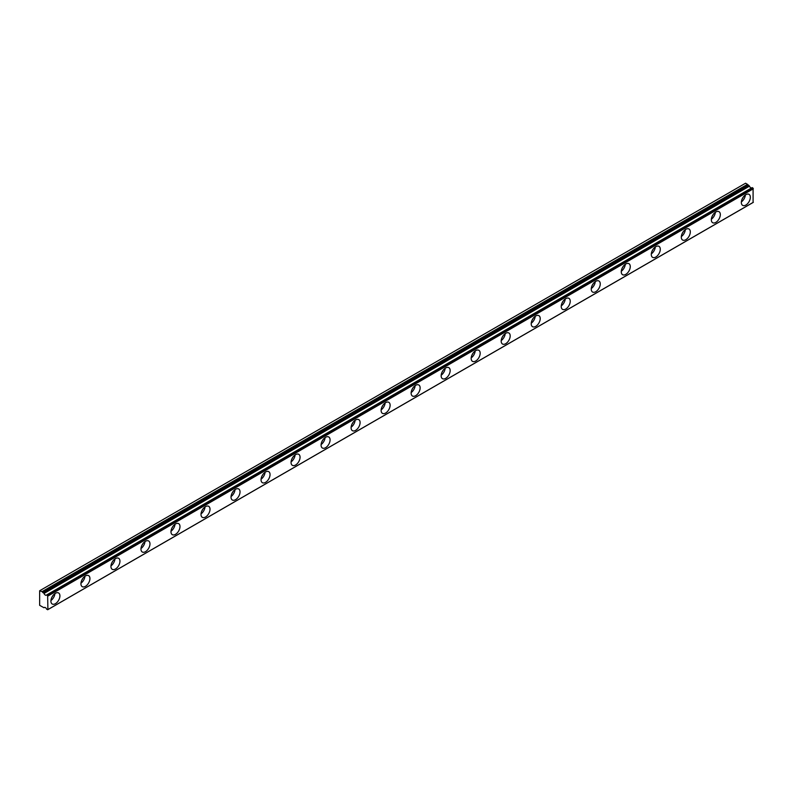 <?xml version="1.0" encoding="UTF-8"?>
<svg xmlns="http://www.w3.org/2000/svg" width="793" height="793" viewBox="0 0 793 793"><rect width="100%" height="100%" fill="white"/><g stroke="black" fill="none" stroke-linecap="round" stroke-linejoin="round"><path stroke-width="1.19" d="M743.15 197.259A3.717 2.141 -60 0 1 742.238 198.825M52.715 595.88A3.717 2.141 -60 0 1 51.803 597.446M82.73 578.543A3.717 2.141 -60 0 1 81.828 580.109M112.745 561.216A3.717 2.141 -60 0 1 111.843 562.782M142.77 543.879A3.717 2.141 -60 0 1 141.858 545.455M172.785 526.552A3.717 2.141 -60 0 1 171.883 528.118M202.81 509.225A3.717 2.141 -60 0 1 201.898 510.791M232.825 491.888A3.717 2.141 -60 0 1 231.923 493.454M262.84 474.561A3.717 2.141 -60 0 1 261.938 476.127M292.865 457.224A3.717 2.141 -60 0 1 291.953 458.79M322.88 439.897A3.717 2.141 -60 0 1 321.978 441.463M352.895 422.56A3.717 2.141 -60 0 1 351.993 424.136M382.92 405.233A3.717 2.141 -60 0 1 382.018 406.799M412.935 387.906A3.717 2.141 -60 0 1 412.033 389.472M442.96 370.569A3.717 2.141 -60 0 1 442.048 372.135M472.975 353.242A3.717 2.141 -60 0 1 472.073 354.808M502.99 335.905A3.717 2.141 -60 0 1 502.088 337.471M533.015 318.578A3.717 2.141 -60 0 1 532.113 320.144M563.03 301.241A3.717 2.141 -60 0 1 562.128 302.817M593.055 283.914A3.717 2.141 -60 0 1 592.143 285.48M623.07 266.587A3.717 2.141 -60 0 1 622.168 268.153M653.085 249.25A3.717 2.141 -60 0 1 652.183 250.816M683.11 231.923A3.717 2.141 -60 0 1 682.208 233.489M713.125 214.586A3.717 2.141 -60 0 1 712.223 216.152M752.319 187.654L47.302 595.186L752.319 187.654L46.668 594.958A2.121 1.229 60 0 1 46.41 595.206A2.121 1.229 60 0 1 45.35 595.097A2.121 1.229 60 0 1 44.031 593.432L749.484 186.147L44.031 593.432M751.486 188.02A2.121 1.229 60 0 1 750.802 187.812A2.121 1.229 60 0 1 749.484 186.147M745.846 205.06A6.364 3.678 120 0 0 750.009 199.449A6.364 3.678 120 0 0 749.028 194.344A6.364 3.678 120 0 0 745.846 194.662A6.364 3.678 120 0 0 741.683 200.272A6.364 3.678 120 0 0 742.664 205.377A6.364 3.678 120 0 0 745.846 205.06M741.366 201.898A6.364 3.678 120 0 0 745.37 194.969M55.411 603.681A6.364 3.678 120 0 0 59.574 598.071A6.364 3.678 120 0 0 58.593 592.966A6.364 3.678 120 0 0 55.411 593.283A6.364 3.678 120 0 0 51.248 598.893A6.364 3.678 120 0 0 52.229 603.998A6.364 3.678 120 0 0 55.411 603.681M50.93 600.519A6.364 3.678 120 0 0 54.935 593.58M85.426 586.344A6.364 3.678 120 0 0 89.589 580.734A6.364 3.678 120 0 0 88.618 575.639A6.364 3.678 120 0 0 85.426 575.946A6.364 3.678 120 0 0 81.273 581.556A6.364 3.678 120 0 0 82.244 586.661A6.364 3.678 120 0 0 85.426 586.344M80.955 583.182A6.364 3.678 120 0 0 84.95 576.253M115.451 569.017A6.364 3.678 120 0 0 119.604 563.407A6.364 3.678 120 0 0 118.633 558.302A6.364 3.678 120 0 0 115.451 558.619A6.364 3.678 120 0 0 111.288 564.229A6.364 3.678 120 0 0 112.259 569.334A6.364 3.678 120 0 0 115.451 569.017M110.97 565.855A6.364 3.678 120 0 0 114.975 558.926M145.466 551.69A6.364 3.678 120 0 0 149.629 546.07A6.364 3.678 120 0 0 148.648 540.975A6.364 3.678 120 0 0 145.466 541.282A6.364 3.678 120 0 0 141.303 546.902A6.364 3.678 120 0 0 142.284 551.997A6.364 3.678 120 0 0 145.466 551.69M140.985 548.518A6.364 3.678 120 0 0 144.99 541.589M175.481 534.353A6.364 3.678 120 0 0 179.644 528.743A6.364 3.678 120 0 0 178.673 523.638A6.364 3.678 120 0 0 175.481 523.955A6.364 3.678 120 0 0 171.328 529.565A6.364 3.678 120 0 0 172.299 534.67A6.364 3.678 120 0 0 175.481 534.353M171.01 531.191A6.364 3.678 120 0 0 175.015 524.262M205.506 517.026A6.364 3.678 120 0 0 209.669 511.416A6.364 3.678 120 0 0 208.688 506.311A6.364 3.678 120 0 0 205.506 506.628A6.364 3.678 120 0 0 201.343 512.238A6.364 3.678 120 0 0 202.324 517.343A6.364 3.678 120 0 0 205.506 517.026M201.025 513.864A6.364 3.678 120 0 0 205.03 506.925M235.521 499.689A6.364 3.678 120 0 0 239.684 494.079A6.364 3.678 120 0 0 238.703 488.974A6.364 3.678 120 0 0 235.521 489.291A6.364 3.678 120 0 0 231.368 494.901A6.364 3.678 120 0 0 232.339 500.006A6.364 3.678 120 0 0 235.521 499.689M231.05 496.527A6.364 3.678 120 0 0 235.045 489.598M265.546 482.362A6.364 3.678 120 0 0 269.699 476.752A6.364 3.678 120 0 0 268.728 471.647A6.364 3.678 120 0 0 265.546 471.964A6.364 3.678 120 0 0 261.383 477.574A6.364 3.678 120 0 0 262.354 482.679A6.364 3.678 120 0 0 265.546 482.362M261.066 479.2A6.364 3.678 120 0 0 265.07 472.261M295.561 465.025A6.364 3.678 120 0 0 299.724 459.415A6.364 3.678 120 0 0 298.743 454.32A6.364 3.678 120 0 0 295.561 454.627A6.364 3.678 120 0 0 291.398 460.237A6.364 3.678 120 0 0 292.379 465.342A6.364 3.678 120 0 0 295.561 465.025M291.081 461.863A6.364 3.678 120 0 0 295.085 454.934M325.576 447.698A6.364 3.678 120 0 0 329.739 442.088A6.364 3.678 120 0 0 328.768 436.983A6.364 3.678 120 0 0 325.576 437.3A6.364 3.678 120 0 0 321.423 442.91A6.364 3.678 120 0 0 322.394 448.015A6.364 3.678 120 0 0 325.576 447.698M321.106 444.536A6.364 3.678 120 0 0 325.1 437.607M355.601 430.371A6.364 3.678 120 0 0 359.754 424.751A6.364 3.678 120 0 0 358.783 419.656A6.364 3.678 120 0 0 355.601 419.973A6.364 3.678 120 0 0 351.438 425.583A6.364 3.678 120 0 0 352.419 430.678A6.364 3.678 120 0 0 355.601 430.371M351.121 427.199A6.364 3.678 120 0 0 355.125 420.27M385.616 413.034A6.364 3.678 120 0 0 389.779 407.424A6.364 3.678 120 0 0 388.798 402.319A6.364 3.678 120 0 0 385.616 402.636A6.364 3.678 120 0 0 381.463 408.246A6.364 3.678 120 0 0 382.434 413.351A6.364 3.678 120 0 0 385.616 413.034M381.136 409.872A6.364 3.678 120 0 0 385.14 402.943M415.641 395.707A6.364 3.678 120 0 0 419.794 390.097A6.364 3.678 120 0 0 418.823 384.992A6.364 3.678 120 0 0 415.641 385.309A6.364 3.678 120 0 0 411.478 390.919A6.364 3.678 120 0 0 412.449 396.024A6.364 3.678 120 0 0 415.641 395.707M411.161 392.545A6.364 3.678 120 0 0 415.165 385.606M445.656 378.37A6.364 3.678 120 0 0 449.819 372.76A6.364 3.678 120 0 0 448.838 367.655A6.364 3.678 120 0 0 445.656 367.972A6.364 3.678 120 0 0 441.493 373.582A6.364 3.678 120 0 0 442.474 378.687A6.364 3.678 120 0 0 445.656 378.37M441.176 375.208A6.364 3.678 120 0 0 445.18 368.279M475.671 361.043A6.364 3.678 120 0 0 479.834 355.433A6.364 3.678 120 0 0 478.863 350.328A6.364 3.678 120 0 0 475.671 350.645A6.364 3.678 120 0 0 471.518 356.255A6.364 3.678 120 0 0 472.489 361.36A6.364 3.678 120 0 0 475.671 361.043M471.201 357.881A6.364 3.678 120 0 0 475.195 350.942M505.696 343.706A6.364 3.678 120 0 0 509.849 338.096A6.364 3.678 120 0 0 508.878 333.001A6.364 3.678 120 0 0 505.696 333.308A6.364 3.678 120 0 0 501.533 338.918A6.364 3.678 120 0 0 502.514 344.023A6.364 3.678 120 0 0 505.696 343.706M501.216 340.544A6.364 3.678 120 0 0 505.22 333.615M535.711 326.379A6.364 3.678 120 0 0 539.874 320.769A6.364 3.678 120 0 0 538.893 315.664A6.364 3.678 120 0 0 535.711 315.981A6.364 3.678 120 0 0 531.548 321.591A6.364 3.678 120 0 0 532.529 326.696A6.364 3.678 120 0 0 535.711 326.379M531.231 323.217A6.364 3.678 120 0 0 535.235 316.288M565.736 309.052A6.364 3.678 120 0 0 569.889 303.441A6.364 3.678 120 0 0 568.918 298.337A6.364 3.678 120 0 0 565.736 298.654A6.364 3.678 120 0 0 561.573 304.264A6.364 3.678 120 0 0 562.544 309.359A6.364 3.678 120 0 0 565.736 309.052M561.256 305.88A6.364 3.678 120 0 0 565.26 298.951M595.751 291.715A6.364 3.678 120 0 0 599.914 286.104A6.364 3.678 120 0 0 598.933 281A6.364 3.678 120 0 0 595.751 281.317A6.364 3.678 120 0 0 591.588 286.927A6.364 3.678 120 0 0 592.569 292.032A6.364 3.678 120 0 0 595.751 291.715M591.271 288.553A6.364 3.678 120 0 0 595.275 281.624M625.766 274.388A6.364 3.678 120 0 0 629.929 268.777A6.364 3.678 120 0 0 628.958 263.673A6.364 3.678 120 0 0 625.766 263.99A6.364 3.678 120 0 0 621.613 269.6A6.364 3.678 120 0 0 622.584 274.705A6.364 3.678 120 0 0 625.766 274.388M621.296 271.226A6.364 3.678 120 0 0 625.29 264.287M655.791 257.051A6.364 3.678 120 0 0 659.945 251.44A6.364 3.678 120 0 0 658.973 246.336A6.364 3.678 120 0 0 655.791 246.653A6.364 3.678 120 0 0 651.628 252.263A6.364 3.678 120 0 0 652.609 257.368A6.364 3.678 120 0 0 655.791 257.051M651.311 253.889A6.364 3.678 120 0 0 655.315 246.96M685.806 239.724A6.364 3.678 120 0 0 689.969 234.113A6.364 3.678 120 0 0 688.988 229.008A6.364 3.678 120 0 0 685.806 229.326A6.364 3.678 120 0 0 681.643 234.936A6.364 3.678 120 0 0 682.624 240.041A6.364 3.678 120 0 0 685.806 239.724M681.326 236.562A6.364 3.678 120 0 0 685.33 229.623M715.831 222.387A6.364 3.678 120 0 0 719.985 216.776A6.364 3.678 120 0 0 719.013 211.681A6.364 3.678 120 0 0 715.831 211.989A6.364 3.678 120 0 0 711.668 217.609A6.364 3.678 120 0 0 712.639 222.704A6.364 3.678 120 0 0 715.831 222.387M711.351 219.225A6.364 3.678 120 0 0 715.355 212.296M40.096 590.507L745.549 183.223L747.492 184.353L42.049 591.637L39.65 590.765L39.65 605.327L44.002 607.755A2.121 1.229 60 0 1 44.289 607.478A2.121 1.229 60 0 1 46.668 609.242L47.907 609.569L47.639 595.563L753.092 188.278L752.745 187.901M43.833 593.184L42.326 591.895L747.769 184.61L749.286 185.899M752.151 187.634L46.757 594.909M753.092 188.278L753.092 202.483L47.639 609.767L753.092 202.483M47.907 596.058L753.35 188.774M753.35 202.284L47.907 609.569M42.951 592.678L748.394 185.393M748.126 185.126L42.683 592.411"/></g></svg>
